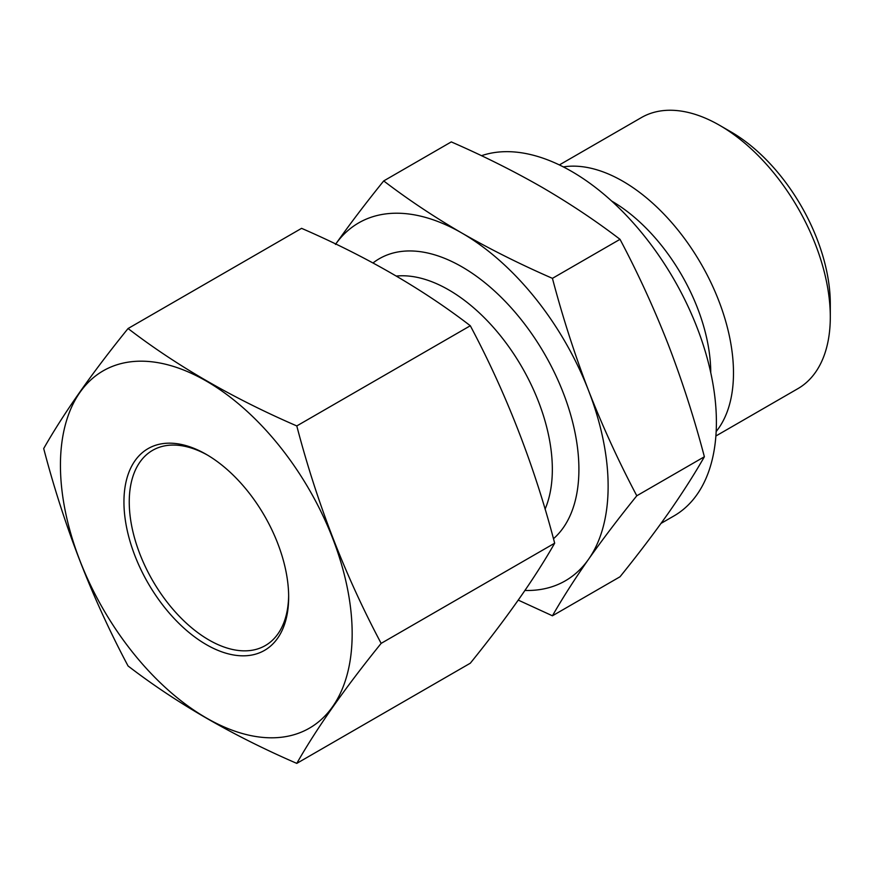 <?xml version="1.0" encoding="UTF-8"?>
<svg xmlns="http://www.w3.org/2000/svg" width="874" height="874" viewBox="0 0 874 874"><rect width="100%" height="100%" fill="white"/><g stroke="black" fill="none" stroke-linecap="round" stroke-linejoin="round"><path stroke-width="1.31" d="M128.063 328.526C176.504 365.714 232.746 398.183 296.789 425.933L470.31 325.751C422.24 288.781 365.998 256.311 301.585 228.343L128.063 328.526C91.956 373.143 63.835 413.151 43.7 448.548C63.835 525.635 91.956 598.111 128.063 665.977C176.504 703.166 232.746 735.635 296.789 763.384L470.31 663.202C506.417 618.584 534.538 578.588 554.673 543.191C534.538 466.104 506.417 393.628 470.31 325.751M296.789 425.933C316.923 503.02 345.044 575.496 381.151 643.373L554.673 543.191M383.708 180.929C407.907 199.436 434.017 216.839 462.007 233.129C490.303 249.33 520.445 264.396 552.434 278.347L620.016 239.323C595.871 220.86 569.772 203.456 541.716 187.112C513.486 170.954 483.344 155.889 451.29 141.905L383.708 180.929C365.725 203.194 349.644 224.367 335.463 244.436M552.434 278.347C562.572 316.847 574.611 354.243 588.552 390.558C602.732 426.731 618.814 461.8 636.796 495.776C618.814 518.042 602.732 539.214 588.552 559.284C574.611 579.222 562.572 598.056 552.434 615.799L620.016 576.774C637.998 554.509 654.08 533.337 668.26 513.267C682.201 493.329 694.24 474.495 704.378 456.752C694.24 418.253 682.201 380.846 668.26 344.542C654.08 308.369 637.998 273.3 620.016 239.323M636.796 495.776L704.378 456.752M518.26 600.11L552.434 615.799M715.872 436.006L797.886 388.657A156.501 90.361 -120 0 0 830.3 317.011L830.3 303.89A140.43 81.074 -120 0 0 731.003 131.898L719.641 125.332A156.501 90.361 -120 0 0 641.385 117.586L559.371 164.935M830.3 317.011A156.501 90.361 -120 0 0 719.641 125.332M716.156 431.559A156.501 90.361 -120 0 0 701.079 263.839A156.501 90.361 -120 0 0 563.359 166.912M661.017 523.406L673.985 515.922A204.767 118.219 -120 0 0 679.633 289.633A204.767 118.219 -120 0 0 481.476 155.703M524.946 590.463A206.646 119.312 -120 0 0 588.552 559.284A206.646 119.312 -120 0 0 588.552 390.558A206.646 119.312 -120 0 0 462.007 233.129A206.646 119.312 -120 0 0 335.747 244.032M207.641 455.179A112.713 65.08 -120 0 0 152.6 450.339A112.713 65.08 -120 0 0 135.317 540.667A112.713 65.08 -120 0 0 208.952 639.986A112.713 65.08 -120 0 0 265.314 645.569A112.713 65.08 -120 0 0 288.649 595.489M206.297 644.597A116.471 67.243 -120 0 0 288.66 597.04A116.471 67.243 -120 0 0 206.297 454.393A116.471 67.243 -120 0 0 123.944 501.938A116.471 67.243 -120 0 0 206.297 644.597M206.297 717.925A206.286 119.093 -120 0 0 347.197 674.433A206.286 119.093 -120 0 0 279.232 445.74A206.286 119.093 -120 0 0 65.408 424.556A206.286 119.093 -120 0 0 206.297 717.925M381.151 643.373C345.044 687.991 316.923 727.998 296.789 763.384M710.748 372.695A140.43 81.074 -120 0 0 611.636 201.031M545.081 509.149A146.526 84.603 -120 0 0 516.141 357.597A146.526 84.603 -120 0 0 396.315 276.064M553.471 538.723A165.317 95.441 -120 0 0 536.319 340.565A165.317 95.441 -120 0 0 373.012 262.965"/></g></svg>
